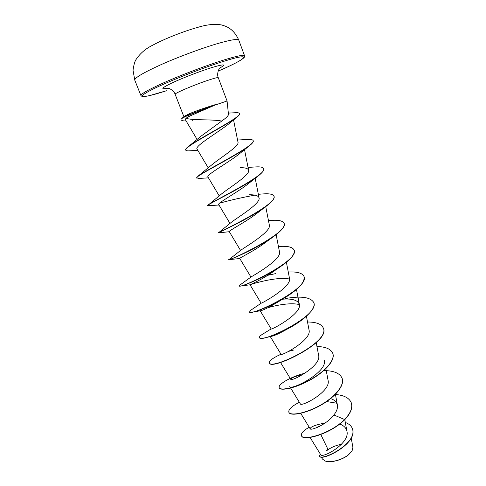<?xml version="1.0" encoding="UTF-8"?>
<svg xmlns="http://www.w3.org/2000/svg" width="486" height="486" viewBox="0 0 486 486"><rect width="100%" height="100%" fill="white"/><g stroke="black" fill="none" stroke-linecap="round" stroke-linejoin="round"><path stroke-width="0.73" d="M325.45 461.105L325.523 461.129C330.838 463.085 342.533 459.896 348.559 454.793L352.028 450.911M341.47 444.295C335.875 445.322 330.966 447.436 326.744 450.644M320.821 434.527L327.935 449.331L326.598 450.498M322.449 459.057L325.298 461.056C330.668 463.043 342.539 459.799 348.638 454.623L352.125 450.741L352.909 447.327L351.214 438.093M214.769 105.176L189.965 115.99L186.023 118.195C191.97 120.613 210.651 119.064 221.768 121.032L221.889 120.941C226.288 117.825 228.487 115.638 228.481 114.374L227.065 100.997L214.769 105.176M215.529 104.842L186.806 115.96L189.965 115.99M314.078 428.585L317.382 427.358M310.098 437.436L320.705 454.708C321.872 458.808 350.096 443.645 346.955 431.337C346.214 427.947 343.796 425.517 339.708 424.047M325.231 422.954C315.305 424.904 310.293 426.86 310.19 428.816C310.627 430.833 326.495 424.8 333.882 414.965C336.713 411.399 337.885 408.094 337.406 405.063C336.737 402.037 334.483 399.881 330.632 398.605M290.683 388.071L300.318 403.854C300.992 407.311 331.063 391.588 328.086 380.423L325.887 368.686M300.658 374.961C296.582 376.036 293.678 377.075 291.952 378.09L290.731 379.226C291.023 382.093 321.538 366.043 318.64 355.442L316.228 342.654M270.277 336.555L281.011 354.251C280.914 356.493 311.854 340.133 309.066 330.109L306.423 316.24M260.18 310.785L271.152 328.919C270.653 330.51 302.037 313.835 299.346 304.412C297.948 300.415 292.876 298.641 284.128 299.084M282.008 299.54C270.252 306.757 263.011 310.499 260.277 310.773L252.191 312.2C250.515 312.492 249.597 312.449 249.446 312.067L251.11 310.007L261.225 303.167C262.27 303.197 292.056 286.71 289.492 278.35L286.382 262.246M261.152 303.221L250.023 284.778C249.494 284.99 263.266 279.043 274.456 270.781L279.675 267.209C264.481 277.518 243.498 285.987 240.017 286.157L239.209 286.06L239.622 285.252L251.353 276.771C254.33 275.07 281.892 259.172 279.493 251.918L276.133 234.647M250.958 277.081L239.744 258.437C238.796 258.236 254.98 250.655 266.389 241.803L273.229 236.822C256.572 248.832 229.106 260.283 228.882 259.688L241.487 249.743C246.044 246.517 271.565 231.366 269.347 225.097L265.733 206.629M218.767 232.575L231.603 222.09C237.441 217.552 261.073 203.27 259.05 197.881C258.352 195.651 255.022 194.613 249.063 194.783M207.613 205.572L221.683 193.817C228.596 188.149 250.424 174.832 248.601 170.27C248.073 168.466 245.327 167.609 240.37 167.7M208.451 177.846L199.053 178.453L196.654 177.888L198.233 175.987L211.72 164.918C219.502 158.327 239.616 146.055 238.006 142.246L233.547 119.921M185.688 149.986L185.628 149.876C185.458 149.166 186.46 147.987 188.635 146.347L201.465 135.849L221.768 121.032M186.023 118.195L185.318 119.58L197.14 139.525M236.804 117.272L229.848 123.019C219.982 131.311 193.835 146.268 197.109 149.166L208.251 167.907M196.745 178.119C193.859 176.546 236.336 156.091 249.44 145.757L239.841 153.442C229.368 162.16 205.432 175.112 208.002 177.086L219.235 195.913M257.246 176.685L249.045 183.137C237.988 192.225 216.75 203.318 218.736 204.594L230.006 223.439M265.945 206.471L257.902 212.589C246.548 221.713 227.861 231.026 229.313 231.707L218.293 232.891C216.72 233.286 249.567 218.791 265.945 206.471C271.99 201.933 274.675 198.561 274.001 196.356L273.952 196.247M250.053 284.778C250.223 284.462 277.196 276.084 289.565 279.067M267.592 307.851C276.376 305.074 291.436 302.371 299.382 304.631M287.621 328.888C279.493 333.469 273.964 335.978 271.024 336.403L266.437 337.497C272.221 336.063 279.401 333.129 287.979 328.7C303.902 320.402 316.562 308.58 313.768 302.584L313.725 302.48M324.308 360.284C327.704 372.337 290.658 390.902 289.735 386.516M326.647 401.551L336.786 403.234M317.267 427.121L319.588 426.319M333.882 414.965L344.61 419.54C329.496 434.545 302.207 441.179 301.49 435.559C300.907 433.226 303.489 430.456 309.23 427.255M345.309 422.449C348.93 423.804 351.281 425.845 352.35 428.579C358.346 443.675 319.752 462.186 319.551 455.789L320.28 454.021M344.689 419.746C350.716 413.349 352.921 407.718 351.299 402.845L351.22 402.645C352.842 407.511 350.643 413.143 344.61 419.54L344.689 419.746C329.575 434.757 302.286 441.385 301.569 435.76L301.49 435.559M352.386 428.682L352.423 428.78C358.425 443.882 319.831 462.393 319.63 455.99L319.551 455.789M215.341 104.769L215.298 104.648C205.183 107.716 196.387 110.808 188.902 113.912L185.111 115.899L182.153 118.092L186.806 115.96C180.44 118.949 182.693 118.238 181.436 119.034L182.153 118.092M351.22 402.645C349.112 397.87 343.851 395.154 335.437 394.504M299.34 402.244C291.715 406.26 288.222 409.583 288.848 412.219C290.057 415.907 304.509 413.859 319.436 405.713C334.38 397.639 345.005 385.416 342.041 378.108C339.714 373.133 333.633 370.63 323.81 370.605M304.983 373.199C289.735 377.039 277.749 384.584 279.183 387.664C280.197 390.847 294.565 388.284 309.594 380.07C324.642 371.918 335.522 360.065 332.722 353.225C330.784 348.96 325.523 346.725 316.951 346.506M280.282 354.543C272.664 358.121 269.031 360.855 269.384 362.756C270.265 370.751 330.784 342.174 323.269 327.977C321.422 323.998 316.173 322.005 307.523 322.011M265.058 332.746L263.862 333.402C260.66 335.261 259.19 336.628 259.445 337.484C259.791 344.191 320.766 315.353 313.683 302.371C310.244 297.031 300.682 295.786 284.99 298.629M249.361 311.854C249.154 317.23 310.59 288.125 303.963 276.388C302.31 273.004 297.08 271.546 288.271 272.026M275.866 273.569L267.804 275.289M239.124 285.841C238.353 289.85 300.257 260.472 294.091 250.029C292.548 246.961 287.335 245.788 278.442 246.511M228.742 259.451C227.393 262.039 289.759 232.393 284.079 223.281C282.731 220.638 277.834 219.733 269.384 220.553L268.472 220.638M218.311 232.563C219.812 232.241 279.073 203.494 273.916 196.131C272.962 194.145 269.226 193.416 262.713 193.95L258.345 194.291M208.148 204.752C213.682 201.101 268.187 174.182 263.6 168.569C262.944 167.141 260.229 166.601 255.442 166.935L254.646 166.996M198.233 175.987C207.194 169.432 257.112 144.658 253.127 140.594C252.708 139.634 250.861 139.257 247.581 139.464L237.563 140.035M188.635 146.347C200.918 137.204 242.988 116.184 239.464 113.511C239.173 112.849 237.861 112.582 235.528 112.716L234.975 112.752M288.891 412.316L288.927 412.42C290.142 416.113 304.594 414.066 319.515 405.925C334.459 397.852 345.084 385.623 342.114 378.315L342.077 378.211M279.183 387.664L279.268 387.871C280.282 391.054 294.65 388.502 309.673 380.283C324.727 372.136 335.601 360.278 332.801 353.431L332.758 353.328M269.384 362.756L269.469 362.963C270.35 370.97 330.863 342.393 323.354 328.19L323.312 328.086M259.5 337.588L259.53 337.697C259.919 338.572 262.221 338.505 266.437 337.497M283.617 299.109L282.251 299.382M252.191 312.2C257.629 311.319 272.33 305.536 284.936 297.724C298.69 289.115 305.062 282.08 304.042 276.607L303.999 276.498M279.675 267.209C290.318 259.986 295.154 254.33 294.176 250.247L294.133 250.138M273.229 236.822C281.358 230.972 285.003 226.537 284.164 223.505L284.116 223.39M254.84 195.147C242.21 197.456 230.449 200.141 219.55 203.197M218.998 205.037L207.601 205.712C205.39 205.22 242.988 187.748 257.993 176.114C262.294 172.785 264.19 170.343 263.685 168.8L263.6 168.569M249.44 145.757C252.307 143.492 253.564 141.845 253.212 140.831L253.127 140.594M197.802 150.332L189.977 150.8C187.444 151.012 186.023 150.781 185.725 150.107C183.483 146.802 227.563 124.902 237.247 116.913C239.021 115.455 239.792 114.404 239.555 113.754L239.464 113.511M186.132 120.959C183.562 121.032 181.898 120.68 181.132 119.914M215.298 104.648L186.709 115.717L188.902 113.912M238.82 40.198C238 38.613 230.862 39.761 217.4 43.643C201.502 48.314 178.751 56.777 161.431 64.48C143.473 72.627 134.579 77.851 134.768 80.141L140.928 95.56C140.916 93.707 149.901 88.841 167.87 80.962C185.19 73.483 207.826 65.009 223.56 60.094C236.87 55.993 243.869 54.553 244.561 55.781L238.82 40.198C236.579 35.077 233.553 31.183 229.732 28.516C227.806 27.088 225.024 25.892 221.391 24.926C214.769 23.796 207.121 24.543 198.446 27.173C184.139 31.086 164.797 38.673 152.726 45.186C145.375 48.807 139.713 53.746 135.734 60.003C134.64 61.886 133.741 65.282 133.03 70.197L134.768 80.141M140.928 95.56L142.07 96.514C143.024 96.428 140.685 97.206 148.528 95.882L166.388 90.761C144.609 97.88 134.914 98.725 149.354 90.997C163.442 83.385 200.171 68.678 223.353 61.443C254.421 51.613 247.526 58.612 218.147 71.126C237.302 62.864 246.104 57.743 244.561 55.781M183.921 116.78L175.136 94.284C173.806 93.531 195.536 84.321 209.187 79.904C214.927 78.039 217.959 77.31 218.281 77.724C216.58 73.842 219.004 68.733 219.071 69.176L220.462 67.505M167.245 88.173C160.119 89.691 161.662 87.966 171.88 82.997C182.013 78.228 199.272 71.533 210.875 67.864C223.785 63.952 226.847 63.964 220.055 67.9M175.136 94.284C173.806 90.262 168.587 88.088 168.83 88.458L166.68 88.154M227.065 100.997L218.281 77.724M346.955 431.337L344.793 419.637M310.19 428.816L300.719 413.349M337.406 405.063L335.407 394.346M290.731 379.226L280.507 362.428M299.346 304.412L296.478 289.443M240.576 250.49L229.313 231.707M259.05 197.881L255.186 178.265M248.607 170.27L244.513 149.639M321.07 456.822L322.443 459.057M228.347 113.104L235.528 112.716M293.775 349.993L288.617 351.378M281.011 354.245L279.037 355.211L280.951 354.142M271.152 328.913L263.862 333.402M248.042 167.421L255.442 166.935M192.784 120.735L192.262 120.747M239.78 258.497L228.997 259.676M250.023 284.778L240.406 286.096"/></g></svg>
